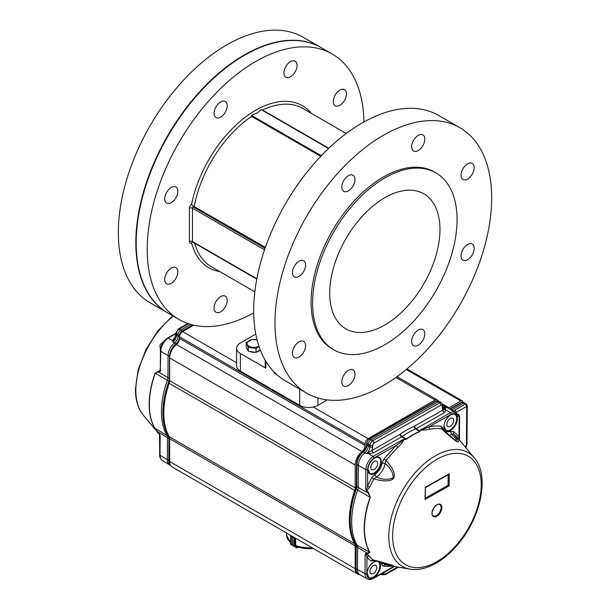 <?xml version="1.0" encoding="UTF-8"?>
<svg xmlns="http://www.w3.org/2000/svg" width="610" height="610" viewBox="0 0 610 610"><rect width="100%" height="100%" fill="white"/><g stroke="black" fill="none" stroke-linecap="round" stroke-linejoin="round"><path stroke-width="0.91" d="M359.549 574.597A11.826 6.832 -60 0 1 357.635 574.048L172.104 466.932A11.826 6.832 -60 0 1 169.656 461.518L169.656 438.72A6.451 3.729 120 0 0 169.183 436.661A73.871 42.654 -60 0 1 169.183 383.316A6.451 3.729 120 0 0 169.656 380.716L169.656 357.917A11.826 6.832 -60 0 1 176.45 344.505A5.376 3.103 120 0 0 179.538 338.413L179.538 336.842A4.3 2.486 -60 0 1 182.581 331.581L193.728 325.145M357.635 574.048A11.826 6.832 -60 0 1 355.18 568.634L355.18 545.828A6.451 3.729 120 0 0 354.715 543.777A73.871 42.654 -60 0 1 354.715 490.432A6.451 3.729 120 0 0 355.18 487.832L355.18 465.026A11.826 6.832 -60 0 1 361.982 451.621A5.376 3.103 120 0 0 365.07 445.521L365.07 443.958A4.3 2.486 -60 0 1 368.112 438.689L435.021 400.061A4.3 2.486 -60 0 1 437.172 399.847A4.3 2.486 -60 0 1 437.881 400.724M442.723 405.536A11.826 6.832 -60 0 1 445.498 406.062A11.826 6.832 -60 0 1 446.947 407.472M445.971 409.989L444.217 412.787L442.738 410.164L445.552 408.86L445.849 409.95L450.447 412.673A11.11 6.413 -60 0 1 455.38 412.528L448.083 408.098A3.225 1.86 120 0 0 449.013 407.785L460.84 400.953A2.692 1.555 -60 0 1 462.22 400.8A2.692 1.555 -60 0 1 462.776 402.036L462.776 402.074M406.291 369.462L460.84 400.953M463.211 402.234A2.112 1.22 120 0 0 462.182 402.341A1.289 0.755 -119.5 0 0 461.557 402.28L463.211 402.234L464.69 403.042A2.15 1.243 120 0 0 464.69 403.042A2.15 1.243 120 0 0 463.646 403.149L451.812 409.851L453.901 411.094L455.007 409.928L456.333 412.291L455.754 412.917L453.901 411.094L455.746 413.321M441.434 402.707L439.833 401.738A3.767 2.173 120 0 0 439.787 401.708A3.767 2.173 120 0 0 437.957 401.899L371.048 439.787A3.767 2.173 120 0 0 368.364 444.385L368.348 445.956L369.995 446.878A5.955 3.439 -60 0 1 366.534 453.611L400.206 434.251A3.218 1.86 120 0 0 400.495 434.061A77.379 44.675 -60 0 1 414.312 426.237A2.15 1.395 -112.7 0 0 415.601 428.96L416.081 428.723A2.15 1.25 60.5 0 1 414.602 426.093L442.738 410.164A7.892 4.552 120 0 1 442.143 407.556L442.158 405.978A1.937 1.106 0.5 0 0 442.723 405.208L441.434 402.707A3.721 2.15 120 0 0 439.574 402.867L436.493 401.083A3.729 2.15 -60 0 1 438.308 400.9L439.787 401.708M455.007 409.928L465.262 404.117A1.937 1.128 -119.5 0 1 466.597 406.481L466.719 406.557A1.937 1.106 -179.5 0 0 467.283 405.78L466.322 404.033L464.721 403.058M368.897 577.51A9.142 5.276 120 0 0 377.956 572.195A9.142 5.276 120 0 0 378.032 561.688M369.965 571.494A4.842 2.791 120 0 0 370.994 573.758A4.842 2.791 120 0 0 375.806 570.952A4.842 2.791 120 0 0 375.836 565.379A4.842 2.791 120 0 0 373.419 565.584A4.842 2.791 120 0 0 369.965 571.494M369.751 473.421A9.142 5.276 120 0 0 378.81 468.099A9.142 5.276 120 0 0 378.886 457.591M370.819 467.405A4.842 2.791 120 0 0 371.848 469.67A4.842 2.791 120 0 0 376.66 466.863A4.842 2.791 120 0 0 376.69 461.29A4.842 2.791 120 0 0 374.273 461.495A4.842 2.791 120 0 0 370.819 467.405M445.78 430.363A9.142 5.276 120 0 0 454.846 425.04A9.142 5.276 120 0 0 454.923 414.533M446.848 424.339A4.842 2.791 120 0 0 447.885 426.611A4.842 2.791 120 0 0 451.583 425.292A4.842 2.791 120 0 0 453.695 420.465A4.842 2.791 120 0 0 452.719 418.231A4.842 2.791 120 0 0 448.998 419.474A4.842 2.791 120 0 0 446.848 424.339M451.331 410.072A3.767 2.173 120 0 0 451.812 409.851L450.355 409.036A1.289 0.755 -119.5 0 0 449.722 408.982L461.557 402.28M442.898 408.082A5.917 3.416 120 0 0 443.935 407.892L445.552 408.86A5.955 3.439 -60 0 1 443.363 408.753L442.715 406.779A1.937 1.106 -179.5 0 1 442.143 407.556M419.855 431.545L420.298 431.171L419.855 431.545A75.091 43.356 120 0 0 406.435 439.139L403.263 439.818C404.216 440.207 402.348 442.768 397.659 447.504L396.134 445.506C402.402 441 404.415 439.17 402.165 440.016L373.183 456.433L374.105 457.988A9.821 5.665 120 0 0 367.677 469.616A1.289 0.74 -179.5 0 1 365.87 469.616A11.11 6.413 -60 0 1 373.183 456.433L368.638 453.68L366.534 453.611L364.91 452.65A5.917 3.416 120 0 0 368.348 445.956L366.915 445.102A1.289 0.74 -179.5 0 1 366.549 444.583L366.564 443.012L368.958 438.918A1.289 0.755 -119.5 0 1 369.584 438.979L436.493 401.083A1.289 0.755 -119.5 0 0 435.868 401.029L438.308 400.9M374.174 560.171L374.021 560.819L371.002 560.941A76.883 44.385 -60 0 1 366.961 557.121C366.328 554.764 365.733 553.788 365.176 554.185L365.916 553.224L369.927 552.324L368.066 553.56L357.673 547.483L357.498 569.511A11.293 6.519 120 0 0 359.763 574.727A11.293 6.519 120 0 0 359.908 574.803L367.388 578.913A11.11 6.413 -60 0 1 365.016 573.705A1.289 0.74 0.5 0 0 366.823 573.705A9.821 5.665 120 0 0 373.701 577.83A1.289 0.755 60.5 0 1 373.427 578.425C370.674 579.691 368.661 579.851 367.388 578.913M456.654 413.664L458.766 414.724L456.173 413.138M448.083 408.098A11.293 6.519 120 0 0 447.938 408.021A11.293 6.519 120 0 0 443.935 407.892L442.73 407.221M444.591 409.531L445.849 409.95M362.836 451.766A1.289 0.602 -128.2 0 1 363.453 451.835L364.91 452.65A11.293 6.519 120 0 0 358.352 465.422L358.169 487.451L368.234 493.063L370.148 497.257L357.651 490.143A6.451 3.729 120 0 0 358.169 487.451L356.736 486.589A1.289 0.74 -179.5 0 1 356.37 486.071L356.553 464.042C356.858 459.216 358.954 455.121 362.836 451.766C365.115 449.745 366.358 447.351 366.549 444.583M368.638 453.68L368.669 452.536M365.916 553.224L366.244 553.697L365.176 554.185L365.016 573.705L356.057 568.65A11.254 6.496 120 0 0 358.322 573.85C356.392 572.332 355.523 570.426 355.699 568.131A1.289 0.74 0.5 0 0 356.057 568.65L356.24 546.621A6.489 3.744 120 0 0 355.76 544.486A1.289 0.999 -30 0 1 355.47 544.196L355.882 546.102A1.289 0.74 -179.5 0 0 356.24 546.621L357.673 547.483A6.451 3.729 120 0 0 357.193 545.355A73.871 42.654 120 0 1 357.651 490.143L355.821 488.892L356.37 486.071M381.273 563.869L384.262 563.556L392.809 565.508C394.395 565.851 383.111 562.306 373.739 560.056L393.031 565.546L384.979 564.776L383.103 566.027L381.273 563.869L380.548 561.825M374.731 474.428L376.248 477.035C382.432 479.78 388.082 480.032 393.191 477.805C393.046 472.407 390.339 467.618 385.085 463.447L382.104 463.097L383.987 458.842L385.84 460.474C393.336 468.327 395.844 474.443 393.358 478.812C389.515 481.572 383.019 481.587 373.869 478.873L371.688 477.744L374.731 474.428C378.604 471.804 381.067 468.03 382.104 463.097M456.265 441.114L456.265 439.307L451.842 434.221L450.401 431.575L453.413 431.461L453.405 433.832C458.407 440.084 459.681 442.753 457.233 441.831C453.718 439.688 448.51 435.372 441.625 428.883L441.312 426.375L443.142 428.525L442.54 429.463M420.298 431.171L420.694 429.669L421.464 429.089C421.678 429.501 418.773 430.995 429.265 426.748A2.15 1.571 -101.1 0 0 429.905 429.242C423.454 430.233 420.496 430.408 421.014 429.76L450.447 412.673L451.301 414.266A9.813 5.665 120 0 1 456.829 415.402A1.289 0.999 -30.8 0 0 457.027 414.213L457.233 414.434A3.95 2.28 -60 0 0 458.224 414.617L458.789 416.31A0.862 0.496 -60 0 1 459.178 416.744L459.01 437.233C459.483 439.642 459.475 440.428 458.995 439.589M368.699 453.756L373.549 452.811A2.15 1.25 60.5 0 1 372.069 450.18L372.71 446.878A1.937 1.106 -179.5 0 1 369.995 446.878L370.011 445.308L366.923 443.523A3.729 2.15 -60 0 1 369.584 438.979L372.664 440.755A3.721 2.15 120 0 0 370.011 445.308A1.937 1.106 -179.5 0 0 372.725 445.308L372.71 446.878M400.206 434.251A2.15 1.25 -119.5 0 0 401.685 436.874L405.612 439.215L406.237 438.994L402.165 436.569A2.15 1.09 54.5 0 1 400.495 434.061M371.002 560.941L373.206 559.827A74.817 43.196 120 0 1 369.271 556.114L366.244 553.697L368.066 553.56M380.449 565.539A9.447 5.459 -60 0 1 380.457 565.981A9.463 5.459 -60 0 1 373.899 577.426A9.463 5.459 -60 0 1 367.083 574.01A9.447 5.459 -60 0 1 367.075 573.56A9.463 5.459 -60 0 1 373.64 562.123A9.463 5.459 -60 0 1 380.449 565.539M384.102 562.794A12.94 7.473 120 0 1 384.262 563.556L384.956 564.776L409.92 569.138C417.629 570.373 425.803 568.688 434.434 564.097C443.226 559.347 451.4 552.355 458.949 543.106C481.435 516.144 489.632 475.083 474.229 457.744A65.735 37.95 120 0 0 422.135 465.621A65.735 37.95 120 0 0 388.799 536.144A65.735 37.95 120 0 0 409.92 569.138M369.835 487.1L366.762 490.516L365.71 489.136C366.297 490.043 366.907 489.067 367.54 486.2L369.835 487.1A74.817 43.196 120 0 1 373.869 478.873L376.248 477.035A12.94 7.473 120 0 0 385.085 463.447L385.84 460.474L397.659 447.504M381.303 461.45A9.447 5.459 -60 0 1 381.311 461.892A9.463 5.459 -60 0 1 374.753 473.329A9.463 5.459 -60 0 1 367.937 469.913A9.447 5.459 -60 0 1 367.929 469.471A9.463 5.459 -60 0 1 374.494 458.034A9.463 5.459 -60 0 1 381.303 461.45M366.427 490.905L368.234 493.063L368.57 492.682L366.762 490.516L366.427 490.905L365.71 489.136L365.87 469.616L356.911 464.561A1.289 0.74 -179.5 0 1 356.553 464.042M456.371 441.175L442.433 429.356M448.884 435.243A12.94 7.473 120 0 0 451.842 434.221L453.405 433.832A74.817 43.196 120 0 1 457.637 437.896L474.229 457.744M457.34 418.391A9.447 5.459 -60 0 1 457.34 418.834A9.463 5.459 -60 0 1 450.782 430.271A9.463 5.459 -60 0 1 443.973 426.855A9.447 5.459 -60 0 1 443.966 426.413A9.463 5.459 -60 0 1 450.523 414.975A9.463 5.459 -60 0 1 457.34 418.391M429.905 429.242A74.817 43.196 120 0 1 441.625 428.883L442.547 429.768M403.187 439.581L405.711 439.429M366.823 573.705L366.961 557.121A2.15 1.723 139.2 0 1 369.271 556.114M368.57 492.682L370.148 497.257A73.566 42.479 120 0 0 369.698 552.241L355.76 544.486A73.84 42.631 120 0 1 356.209 489.304A6.489 3.744 120 0 0 356.736 486.589L356.911 464.561A11.254 6.496 120 0 1 363.453 451.835A5.947 3.439 120 0 0 366.915 445.102L366.923 443.523A1.289 0.74 -179.5 0 1 366.564 443.012M453.413 431.461A76.883 44.385 -60 0 1 459.01 437.233L458.842 439.444M441.106 507.665A6.451 3.729 -60 0 1 438.27 514.123A6.451 3.729 -60 0 1 433.313 515.831C429.112 514.253 436.295 501.809 439.764 504.661A6.451 3.729 -60 0 1 441.106 507.665M448.182 474.717L448.098 485.263L425.33 498.156M448.098 485.263L449.128 485.873L449.227 473.757L448.182 474.679M425.376 487.596L425.002 499.537L449.128 485.873M425.292 498.179L425.002 499.537M163.358 342.263L160.88 347.677M160.445 350.994L159.942 345.016L164.547 340.7M162.26 460.481C160.361 458.987 159.492 457.103 159.667 454.839A1.289 0.74 -179.6 0 0 160.033 455.357A11.11 6.413 120 0 0 162.26 460.481L169.565 464.911A11.293 6.519 120 0 1 167.292 459.704L167.46 437.683A6.451 3.729 120 0 0 166.972 435.555L168.459 436.371A6.489 3.744 -60 0 1 168.947 438.506L168.779 460.527L160.033 455.357L160.178 435.845L159.416 434.305L159.812 435.654M159.546 434.564L157.738 431.872L168.947 438.506A1.289 0.74 -179.6 0 0 169.656 438.712L355.18 545.828M172.714 340.654L173.98 340.22L173.011 341.974L172.592 340.624L174.346 337.887L175.322 337.338M179.538 337.139A5.947 3.439 -60 0 1 176.092 343.75L173.011 341.974A5.955 3.439 120 0 0 176.465 335.233A1.937 1.106 -179.6 0 1 175.924 334.455L173.98 340.22M175.001 338.077L174.346 337.887M172.592 340.624L168.116 338.123L167.247 338.649L168.116 338.123A11.11 6.413 120 0 0 160.811 351.314A1.289 0.74 -179.6 0 1 160.445 350.796C160.834 345.55 163.175 341.31 167.468 338.077M158.112 371.254L158.181 371.864L155.268 373.267L158.112 371.254L160.659 370.827L159.95 371.772L160.316 367.746M160.3 369.995L160.811 351.314L169.557 356.484L169.389 378.505A6.489 3.744 -60 0 1 168.871 381.212A73.84 42.631 120 0 0 168.459 436.371A1.289 0.999 149.9 0 0 169.092 436.493M169.603 381.54L155.268 373.267A73.566 42.479 120 0 0 154.856 428.228L159.484 434.061M157.662 432.101L154.688 428.083L166.972 435.555A73.871 42.654 120 0 1 167.384 380.365A6.451 3.729 120 0 0 167.902 377.674L168.07 355.653A11.293 6.519 120 0 1 174.628 342.881A5.917 3.416 120 0 0 178.059 336.186L178.067 334.615L179.553 335.447L179.546 336.644M169.565 464.911A11.293 6.519 120 0 0 169.702 464.988L170.648 465.506M192.752 324.916L182.215 330.894L180.751 330.018L190.709 324.375M188.62 323.735L179.134 329.118L180.751 330.018A3.767 2.173 120 0 0 178.067 334.615L176.481 333.662A1.937 1.106 -179.6 0 1 175.932 332.885L178.189 329.034L187.941 323.498M295.728 545.691L295.522 538.188M294.767 537.753L292.899 537.357L292.899 545.256L294.752 546.499L290.551 544.265L290.512 535.245M290.505 544.044L291.656 544.539L290.551 544.265L290.49 535.283M291.656 536.64L290.558 535.702L291.664 536.64L291.664 544.547L291.656 536.64L294.63 537.479M294.752 537.753L294.752 546.499L297.215 547.628L296.445 547.666L291.999 544.738M294.584 546.453L291.656 544.539M294.173 546.316L294.203 537.601M296.651 547.589L294.546 546.575L296.445 547.666L298.869 547.2M291.595 544.867L290.589 544.288L291.595 544.867M167.75 312.938A153.232 88.465 -60 0 1 167.559 312.823L150.068 302.728A153.232 88.465 -60 0 1 150.068 125.797A153.232 88.465 -60 0 1 303.3 37.324L320.784 47.42A153.232 88.465 -60 0 1 320.974 47.534M167.559 312.823A153.232 88.465 -60 0 1 167.559 135.893A153.232 88.465 -60 0 1 320.784 47.42M253.691 312.892A153.232 88.465 -60 0 1 178.959 319.411A153.232 88.465 -60 0 1 178.959 142.473A153.232 88.465 -60 0 1 332.191 54.008A153.232 88.465 -60 0 1 363.911 121.985M178.959 319.411L167.941 313.044A153.232 88.465 -60 0 1 167.933 136.114A153.232 88.465 -60 0 1 321.165 47.641L332.191 54.008M317.924 397.972L317.924 405.33L327.326 399.901M317.924 405.33A12.902 7.45 180 0 1 299.678 405.33L240.37 371.086A12.902 7.45 180 0 1 236.588 365.817L236.588 348.257A12.902 7.45 0 0 0 240.37 353.525L265.838 368.234A2.15 1.243 0 0 1 265.213 367.357L265.213 360.236M255.788 334.089L240.37 342.988A12.902 7.45 0 0 0 236.588 348.257M274.203 372.146L274.203 373.061L276.582 374.433M274.203 373.061A2.15 1.243 0 0 0 275.491 373.419M328.79 148.276L262.399 109.945L328.79 148.276M346.236 133.506L302.796 108.435A91.401 52.773 -60 0 0 262.59 110.059L261.309 109.686L257.1 112.957L251.419 115.389L251.61 116.396L320.753 156.32M265.396 247.355L193.057 205.951L193.225 206.904L265.045 248.369M339.877 105.316A9.295 5.368 -60 0 1 335.225 105.774A9.295 5.368 -60 0 1 335.225 95.038A9.295 5.368 -60 0 1 344.52 89.67A9.295 5.368 -60 0 1 345.946 97.12A9.295 5.368 -60 0 1 339.877 105.316M290.497 76.807A9.295 5.368 -60 0 1 285.846 77.264A9.295 5.368 -60 0 1 285.846 66.528A9.295 5.368 -60 0 1 295.141 61.16A9.295 5.368 -60 0 1 296.567 68.61A9.295 5.368 -60 0 1 290.497 76.807M220.66 117.12A9.295 5.368 -60 0 1 216.009 117.585A9.295 5.368 -60 0 1 216.009 106.849A9.295 5.368 -60 0 1 225.311 101.481A9.295 5.368 -60 0 1 226.737 108.931A9.295 5.368 -60 0 1 220.66 117.12M171.28 202.65A9.295 5.368 -60 0 1 166.629 203.115A9.295 5.368 -60 0 1 166.629 192.379A9.295 5.368 -60 0 1 175.932 187.003A9.295 5.368 -60 0 1 177.357 194.46A9.295 5.368 -60 0 1 171.28 202.65M171.28 283.292A9.295 5.368 -60 0 1 166.629 283.749A9.295 5.368 -60 0 1 166.629 273.013A9.295 5.368 -60 0 1 175.932 267.645A9.295 5.368 -60 0 1 177.357 275.095A9.295 5.368 -60 0 1 171.28 283.292M220.66 311.801A9.295 5.368 -60 0 1 216.009 312.259A9.295 5.368 -60 0 1 216.009 301.523A9.295 5.368 -60 0 1 225.311 296.155A9.295 5.368 -60 0 1 226.737 303.605A9.295 5.368 -60 0 1 220.66 311.801M384.834 197.686A77.958 45.01 120 0 0 333.906 266.379A77.958 45.01 120 0 0 345.855 328.851A77.958 45.01 120 0 0 405.932 307.966A77.958 45.01 120 0 0 439.962 229.512A77.958 45.01 120 0 0 423.82 193.82A77.958 45.01 120 0 0 384.834 197.686M457.073 219.631A102.152 58.979 120 0 0 435.914 172.866A102.152 58.979 120 0 0 333.762 231.846A102.152 58.979 120 0 0 333.762 349.804A102.152 58.979 120 0 0 412.482 322.438A102.152 58.979 120 0 0 457.073 219.631M435.914 172.866L434.396 171.989A102.152 58.979 120 0 0 332.236 230.969A102.152 58.979 120 0 0 332.236 348.928L333.762 349.804M292.442 353.243A9.295 5.368 120 0 0 294.371 357.498A9.295 5.368 120 0 0 303.666 352.13A9.295 5.368 120 0 0 303.666 341.394A9.295 5.368 120 0 0 299.022 341.852A9.295 5.368 120 0 0 292.442 353.243M292.442 272.601A9.295 5.368 120 0 0 294.371 276.864A9.295 5.368 120 0 0 303.666 271.496A9.295 5.368 120 0 0 303.666 260.76A9.295 5.368 120 0 0 299.022 261.217A9.295 5.368 120 0 0 292.442 272.601M341.821 187.079A9.295 5.368 120 0 0 343.75 191.334A9.295 5.368 120 0 0 353.045 185.966A9.295 5.368 120 0 0 353.045 175.23A9.295 5.368 120 0 0 348.401 175.688A9.295 5.368 120 0 0 341.821 187.079M411.658 146.758A9.295 5.368 120 0 0 413.588 151.013A9.295 5.368 120 0 0 422.882 145.645A9.295 5.368 120 0 0 422.882 134.909A9.295 5.368 120 0 0 418.231 135.367A9.295 5.368 120 0 0 411.658 146.758M461.038 175.268A9.295 5.368 120 0 0 462.967 179.523A9.295 5.368 120 0 0 472.262 174.155A9.295 5.368 120 0 0 472.262 163.419A9.295 5.368 120 0 0 467.611 163.876A9.295 5.368 120 0 0 461.038 175.268M461.038 255.903A9.295 5.368 120 0 0 462.967 260.165A9.295 5.368 120 0 0 472.262 254.797A9.295 5.368 120 0 0 472.262 244.061A9.295 5.368 120 0 0 467.611 244.518A9.295 5.368 120 0 0 461.038 255.903M341.821 381.753A9.295 5.368 120 0 0 343.75 386.008A9.295 5.368 120 0 0 353.045 380.64A9.295 5.368 120 0 0 353.045 369.904A9.295 5.368 120 0 0 348.401 370.361A9.295 5.368 120 0 0 341.821 381.753M411.658 341.432A9.295 5.368 120 0 0 413.588 345.695A9.295 5.368 120 0 0 422.882 340.319A9.295 5.368 120 0 0 422.882 329.583A9.295 5.368 120 0 0 418.231 330.048A9.295 5.368 120 0 0 411.658 341.432M491.668 197.907A153.232 88.465 120 0 0 459.932 127.757A153.232 88.465 120 0 0 306.7 216.222A153.232 88.465 120 0 0 306.7 393.16A153.232 88.465 120 0 0 424.781 352.107A153.232 88.465 120 0 0 491.668 197.907M306.7 393.16L285.411 380.869A153.232 88.465 -60 0 1 285.411 203.931A153.232 88.465 -60 0 1 438.643 115.465L459.932 127.757M192.249 241.941L191.578 242.971A3.225 1.86 -60 0 1 189.428 241.583L189.428 208.216A3.225 1.86 -60 0 1 191.578 204.35A93.551 54.016 -60 0 1 245.205 117.257A93.551 54.016 -60 0 1 311.252 113.315M193.057 205.951L191.578 204.35M256.894 351.924A6.992 4.034 0 0 0 258.907 351.108A6.992 4.034 0 0 0 260.295 349.965L256.055 352.405L248.255 351.2L246.173 346.701L246.173 342.797L251.877 339.503L257.077 339.861M246.981 348.455A6.992 4.034 0 0 0 247.744 350.102M249.597 351.406A6.992 4.034 0 0 0 255.018 352.244M246.173 342.797L248.255 347.303L256.055 348.508L256.055 352.405M256.055 348.508L258.975 346.312M248.255 347.303L248.255 351.2M257.092 339.907A6.847 3.957 0 0 0 252.189 339.61A6.847 3.957 0 0 0 248.034 345.405A6.847 3.957 0 0 0 258.808 346.228A6.847 3.957 0 0 0 258.922 346.16M169.656 461.518L355.18 568.634M169.183 436.661L354.715 543.777M354.715 490.432L169.183 383.316M169.656 380.716L355.18 487.832M169.656 357.917L355.18 465.026M361.982 451.621L176.45 344.505M179.538 338.413L365.07 445.521M179.538 336.842L365.07 443.958M182.581 331.581L236.588 362.759M313.296 407.045L368.112 438.689M395.89 377.468L435.021 400.061M442.524 404.041L449.013 407.785M466.322 404.033A2.112 1.22 -60 0 0 465.262 404.117L462.182 402.341L450.355 409.036A3.797 2.196 120 0 1 449.944 409.234M466.406 444.537A1.937 1.106 0.5 0 0 466.978 443.767L466.902 444.316A1.937 0.656 -164.7 0 1 466.398 444.591L466.719 406.557M466.871 444.118A1.937 0.656 -164.7 0 1 466.902 444.316L465.941 447.824M442.158 405.978A1.784 1.029 120 0 0 440.908 405.231A1.937 1.128 -119.5 0 0 439.574 402.867L372.664 440.755A1.937 1.128 -119.5 0 1 373.999 443.119A1.784 1.029 120 0 0 372.725 445.308M381.097 574.079L381.425 574.254A4.796 2.768 120 0 0 382.012 574.795L380.907 574.185M381.25 573.995L381.425 574.254A1.937 1.525 -34.3 0 0 383.964 573.568A2.859 1.655 120 0 0 385.711 573.751A1.937 1.128 60.5 0 1 385.291 574.643L382.012 574.795M385.711 573.751L397.636 566.995M466.597 406.481L456.333 412.291L456.326 413.229M465.621 447.443L466.398 444.591M442.715 406.771L446.459 407.205A11.254 6.496 120 0 0 442.715 407M440.908 405.231L373.999 443.119M383.415 572.767L383.964 573.568M406.435 439.139A1.075 0.541 -125.5 0 0 406.237 438.994A75.137 43.379 120 0 1 419.657 431.392L415.601 428.96A75.236 43.44 120 0 0 402.165 436.569L373.549 452.811M374.982 560.376L374.021 560.819M458.789 416.31A5.231 3.019 -60 0 1 456.829 415.402M443.142 428.525L444.103 430.919M445.193 431.926L450.401 431.575M420.694 429.669L419.993 431.064L416.081 428.723L444.217 412.787M393.961 566.354L373.701 577.83M392.443 566.088A76.883 44.385 -60 0 1 383.103 566.027M383.987 458.842L396.134 445.506L374.105 457.988M371.688 477.744A76.883 44.385 -60 0 0 367.54 486.2L367.677 469.616M441.312 426.375A76.883 44.385 -60 0 0 429.265 426.748L451.301 414.266M370.377 497.371A73.528 42.448 120 0 0 369.927 552.324M449.227 473.757L425.101 487.421M481.214 485.385A62.639 36.165 -60 0 1 436.623 561.779A62.639 36.165 -60 0 1 392.626 535.832A63.12 36.447 -60 0 1 392.634 535.549A62.639 36.165 -60 0 1 437.217 459.147A62.639 36.165 -60 0 1 481.214 485.095A62.998 36.371 -60 0 1 481.214 485.385M441.861 507.665A6.992 4.034 120 0 0 434.488 506.902A6.992 4.034 120 0 0 434.411 516.83A6.992 4.034 120 0 0 441.861 507.665M373.648 562.115A9.142 5.276 -60 0 1 378.108 561.726A9.142 5.276 -60 0 1 379.992 565.554A9.142 5.276 -60 0 1 376.156 574.955A9.142 5.276 -60 0 1 368.966 577.556A9.142 5.276 -60 0 1 367.075 573.507M374.502 458.026A9.142 5.276 -60 0 1 378.962 457.637A9.142 5.276 -60 0 1 380.846 461.465A9.142 5.276 -60 0 1 377.01 470.867A9.142 5.276 -60 0 1 369.82 473.467A9.142 5.276 -60 0 1 367.929 469.41M450.538 414.968A9.142 5.276 -60 0 1 454.991 414.571A9.142 5.276 -60 0 1 456.882 418.399A9.142 5.276 -60 0 1 453.039 427.801A9.142 5.276 -60 0 1 445.857 430.408A9.142 5.276 -60 0 1 443.966 426.352M175.932 333.693L168.116 338.123M155.093 373.152A73.528 42.448 120 0 0 154.688 428.083M179.538 337.017L176.465 335.233L176.481 333.662A3.721 2.15 120 0 1 179.134 329.118A1.937 1.128 -119.6 0 0 178.189 329.034M169.656 378.619A1.289 0.74 -179.6 0 1 169.389 378.505L158.181 371.864L159.95 371.772M169.656 460.741A1.289 0.74 -179.6 0 1 168.779 460.527A11.254 6.496 120 0 0 170.571 465.384M182.779 331.466A1.289 0.755 -119.6 0 0 182.215 330.894A3.729 2.15 120 0 0 179.553 335.447A1.289 0.74 -179.6 0 0 179.729 335.523M176.702 344.299A1.289 0.602 -128.2 0 0 176.092 343.75A11.254 6.496 120 0 0 169.557 356.484A1.289 0.74 -179.6 0 0 169.732 356.568M173.217 316.094A65.735 37.95 120 0 0 141.131 362.393A65.735 37.95 120 0 0 135.839 390.148A65.735 37.95 120 0 0 143.373 415.25L159.584 434.633M297.284 546.629A20.473 11.819 0 0 0 313.212 548.398M295.766 545.858A21.891 12.642 0 0 0 312.747 548.131M290.444 542.595L286.593 535.191A22.212 12.825 0 0 0 290.444 542.305M295.545 545.378A22.212 12.825 0 0 0 312.114 547.765M297.215 547.628L298.74 547.155M298.793 547.178L297.207 547.658M294.447 546.514L290.589 544.288M292.899 545.256L292.899 537.357M254.835 291.824L211.395 266.745A91.401 52.773 -60 0 1 194.758 243.268M194.285 206.294A91.401 52.773 -60 0 1 251.61 116.396M219.852 271.625A93.551 54.016 -60 0 1 191.578 242.971M256.863 278.762L192.47 241.583L192.47 208.216L264.542 249.833M261.309 109.686L328.546 148.504M321.31 155.733L251.419 115.389M189.428 208.216A2.15 1.243 180 0 1 192.47 208.216A1.075 0.618 -60 0 1 193.225 206.904M192.569 241.56L192.074 241.956L192.691 242.078A1.075 0.618 -60 0 1 192.47 241.583A2.15 1.243 180 0 0 189.428 241.583M265.838 361.303L265.838 368.234M240.37 353.525L240.37 371.086M299.678 389.104L299.678 405.33M437.172 399.847L397.011 376.66M445.498 406.062L442.639 404.407M462.22 400.8L406.962 368.905M435.868 401.029L368.958 438.918M385.291 574.643L398.528 567.147M466.978 443.767L467.283 405.78M442.715 406.779L442.723 405.208M355.882 546.102L355.699 568.131M358.322 573.85L359.763 574.727M355.47 544.196C347.929 529.907 348.051 511.477 355.821 488.892M446.459 407.205L447.938 408.021M459.551 416.233L458.766 414.724M455.38 412.528L457.027 414.213M373.427 578.425L394.556 566.454M459.49 440.443L459.551 416.226M425.322 498.484L425.414 487.611L448.457 474.565M368.966 577.556L367.174 573.43C366.877 567.147 374.746 559.134 378.108 561.726M369.82 473.467L368.028 469.342C367.731 463.051 375.6 455.037 378.962 457.637M445.857 430.408L444.057 426.283C443.767 419.993 451.629 411.979 454.991 414.571M159.667 454.839L159.523 434.526L159.988 435.113M167.498 338.062L175.932 333.281M175.924 334.455L175.932 332.885M160.445 350.796L160.3 370.026M143.373 415.25C138.066 408.685 135.42 400.015 135.443 389.249L138.203 369.645L146.011 349.377L157.975 330.727L172.729 315.812M286.593 535.191L286.563 533.01M297.352 546.659L313.235 548.413M192.691 242.078L256.802 279.09"/></g></svg>
